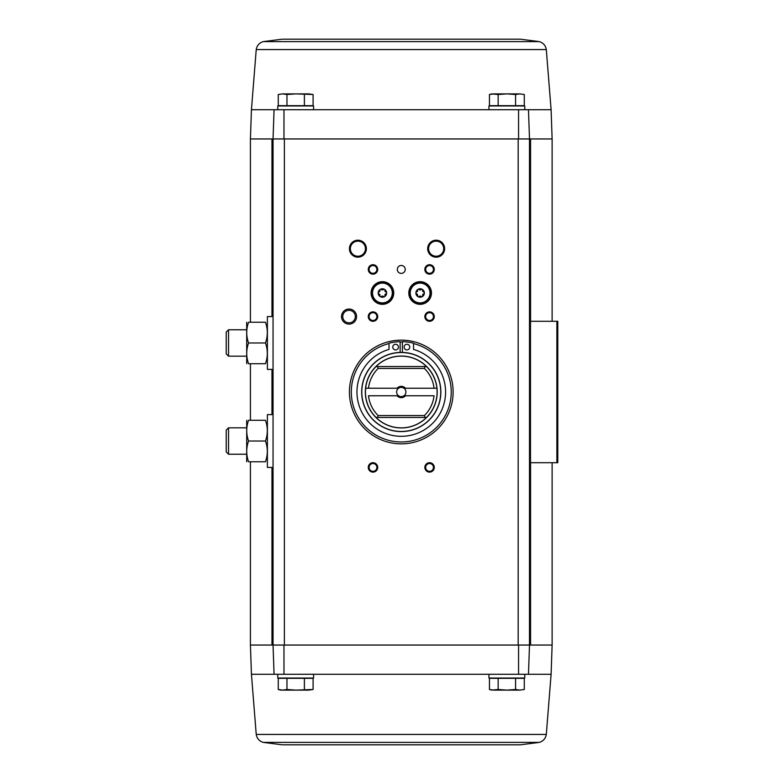 <?xml version="1.0" encoding="UTF-8"?>
<svg xmlns="http://www.w3.org/2000/svg" width="784" height="784" viewBox="0 0 784 784"><rect width="100%" height="100%" fill="white"/><g stroke="black" fill="none" stroke-linecap="round" stroke-linejoin="round"><path stroke-width="1.18" d="M539.333 742.379L263.208 742.379L282.103 744.8L520.439 744.8L539.333 742.379C543.273 741.145 545.605 738.499 546.311 734.422L551.103 674.279L528.475 674.279L529.494 645.046L529.494 138.954L552.122 138.954L552.122 321.293M282.103 39.2L520.439 39.2L282.103 39.2L263.208 41.621C259.269 42.855 256.936 45.501 256.231 49.578L251.439 109.721L277.761 109.721L277.761 105.948L313.59 105.948L313.59 109.721L488.951 109.721L488.951 105.948L524.78 105.948L524.78 109.721L528.475 109.721L529.494 138.954L528.475 109.721L274.067 109.721L273.048 138.954L283.965 138.954L283.984 109.721M274.067 109.721L273.048 138.954L283.965 138.954M528.475 674.279L529.494 645.046L518.577 645.046L518.557 674.279L528.475 674.279L524.78 674.279L524.78 678.052L488.951 678.052L488.951 674.279L313.59 674.279L313.59 678.052L277.761 678.052L277.761 674.279L251.439 674.279L250.419 645.046L250.419 461.766M518.557 674.279L274.067 674.279L273.048 645.046L274.067 674.279M518.577 645.046L530.572 645.046L530.572 462.707M286.964 678.336L278.261 678.336L278.261 689.489L282.612 690.116L286.964 689.489L295.676 690.116L313.09 689.489L308.739 690.116L313.09 689.489L313.09 678.336L286.964 678.336L286.964 689.489M498.154 678.336L489.451 678.336L489.451 689.489L493.802 690.116L489.451 689.489L491.784 690.116L498.154 689.489L506.866 690.116L515.578 689.489L519.929 690.116L524.28 689.489L519.929 690.116L524.28 689.489L524.28 678.336L498.154 678.336L498.154 689.489M250.419 645.046L518.175 645.046L518.175 138.954L529.494 138.954L284.367 138.954L284.367 645.046L273.048 645.046L273.048 138.954L250.419 138.954L250.419 322.234M518.557 109.721L518.577 138.954M357.906 240.208A8.487 8.487 0 0 1 365.246 252.938A8.487 8.487 0 0 1 350.556 252.938A8.487 8.487 0 0 1 357.906 240.208M436.159 240.208A8.487 8.487 0 0 1 443.499 252.938A8.487 8.487 0 0 1 428.809 252.938A8.487 8.487 0 0 1 436.159 240.208M349.037 309.033A7.546 7.546 0 0 1 355.573 320.342A7.546 7.546 0 0 1 342.51 320.342A7.546 7.546 0 0 1 349.037 309.033M401.271 265.472A3.959 3.959 0 0 1 404.701 271.411A3.959 3.959 0 0 1 397.841 271.411A3.959 3.959 0 0 1 401.271 265.472M372.988 264.718A4.714 4.714 0 0 1 377.065 271.793A4.714 4.714 0 0 1 368.901 271.793A4.714 4.714 0 0 1 372.988 264.718M429.554 264.718A4.714 4.714 0 0 1 433.64 271.793A4.714 4.714 0 0 1 425.477 271.793A4.714 4.714 0 0 1 429.554 264.718M382.416 281.691A11.309 11.309 0 0 1 392.216 298.665A11.309 11.309 0 0 1 372.616 298.665A11.309 11.309 0 0 1 382.416 281.691M420.126 281.691A11.309 11.309 0 0 1 429.926 298.665A11.309 11.309 0 0 1 410.326 298.665A11.309 11.309 0 0 1 420.126 281.691M401.271 340.148A51.852 51.852 0 0 1 446.174 417.931A51.852 51.852 0 0 1 356.367 417.931A51.852 51.852 0 0 1 401.271 340.148M372.988 462.707A4.714 4.714 0 0 1 377.065 469.783A4.714 4.714 0 0 1 368.901 469.783A4.714 4.714 0 0 1 372.988 462.707M372.988 311.865A4.714 4.714 0 0 1 377.065 318.931A4.714 4.714 0 0 1 368.901 318.931A4.714 4.714 0 0 1 372.988 311.865M429.554 311.865A4.714 4.714 0 0 1 433.64 318.931A4.714 4.714 0 0 1 425.477 318.931A4.714 4.714 0 0 1 429.554 311.865M429.554 462.707A4.714 4.714 0 0 1 433.64 469.783A4.714 4.714 0 0 1 425.477 469.783A4.714 4.714 0 0 1 429.554 462.707M283.984 674.279L283.965 645.046M529.494 462.707L557.777 462.707L557.777 321.293L529.494 321.293M551.103 674.279L552.122 645.046L530.572 645.046M429.554 463.53A3.9 3.9 0 0 1 432.935 469.371A3.9 3.9 0 0 1 426.182 469.371A3.9 3.9 0 0 1 429.554 463.53M429.554 312.679A3.9 3.9 0 0 1 432.935 318.52A3.9 3.9 0 0 1 426.182 318.52A3.9 3.9 0 0 1 429.554 312.679M372.988 312.679A3.9 3.9 0 0 1 376.359 318.52A3.9 3.9 0 0 1 369.607 318.52A3.9 3.9 0 0 1 372.988 312.679M372.988 463.53A3.9 3.9 0 0 1 376.359 469.371A3.9 3.9 0 0 1 369.607 469.371A3.9 3.9 0 0 1 372.988 463.53M429.554 265.541A3.9 3.9 0 0 1 432.935 271.382A3.9 3.9 0 0 1 426.182 271.382A3.9 3.9 0 0 1 429.554 265.541M372.988 265.541A3.9 3.9 0 0 1 376.359 271.382A3.9 3.9 0 0 1 369.607 271.382A3.9 3.9 0 0 1 372.988 265.541M349.037 310.307A6.262 6.262 0 0 1 354.466 319.705A6.262 6.262 0 0 1 343.608 319.705A6.262 6.262 0 0 1 349.037 310.307M436.159 241.149A7.546 7.546 0 0 1 442.686 252.468A7.546 7.546 0 0 1 429.622 252.468A7.546 7.546 0 0 1 436.159 241.149M357.906 241.149A7.546 7.546 0 0 1 364.433 252.468A7.546 7.546 0 0 1 351.369 252.468A7.546 7.546 0 0 1 357.906 241.149M515.578 678.336L515.578 689.489M493.802 690.116L519.929 690.116M304.388 678.336L304.388 689.489M282.612 690.116L278.261 689.489L280.594 690.116L308.739 690.116M308.739 93.884L313.09 94.511L313.09 105.664L278.261 105.664L278.261 94.511L282.612 93.884L286.964 94.511L295.676 93.884L313.09 94.511L308.739 93.884L282.612 93.884L278.261 94.511L282.612 93.884M519.929 93.884L524.28 94.511L524.28 105.664L489.451 105.664L489.451 94.511L493.802 93.884L489.451 94.511L491.784 93.884L498.154 94.511L506.866 93.884L515.578 94.511L519.929 93.884L524.28 94.511L519.929 93.884L493.802 93.884M515.578 105.664L515.578 94.511M498.154 105.664L498.154 94.511M286.964 105.664L286.964 94.511M304.388 105.664L304.388 94.511M378.172 415.569A32.997 32.997 0 0 1 368.49 395.773L398.576 395.773A4.635 4.635 0 0 1 398.576 388.227L365.648 388.227A35.829 35.829 0 0 0 376.065 417.46L376.016 417.46A35.858 35.858 0 0 0 426.525 417.46L425.124 417.46L424.369 415.569L378.172 415.569L377.418 417.46L376.016 417.46M426.525 417.46L426.476 417.46A35.829 35.829 0 0 0 436.904 388.227L403.966 388.227A4.635 4.635 0 0 1 403.966 395.773L434.052 395.773A32.997 32.997 0 0 1 424.369 415.569M378.172 368.431A32.997 32.997 0 0 0 368.49 388.227L365.648 388.227A35.829 35.829 0 0 1 376.065 366.54L377.418 366.54L378.172 368.431L424.369 368.431L425.124 366.54L426.476 366.54A35.829 35.829 0 0 1 436.904 388.227L434.052 388.227A32.997 32.997 0 0 0 424.369 368.431M405.485 395.773A5.655 5.655 0 0 1 397.057 395.773M397.057 388.227A5.655 5.655 0 0 1 405.485 388.227M376.016 366.54L376.016 366.54A35.858 35.858 0 0 1 426.525 366.54L426.525 366.54M413.531 343.559A49.97 49.97 0 0 1 442.333 420.469A49.97 49.97 0 0 1 360.209 420.469A49.97 49.97 0 0 1 389.011 343.559M401.271 352.398A39.602 39.602 0 0 1 435.561 411.796A39.602 39.602 0 0 1 366.981 411.796A39.602 39.602 0 0 1 401.271 352.398A39.602 39.602 0 0 1 435.561 411.796A39.602 39.602 0 0 1 366.981 411.796A39.602 39.602 0 0 1 401.271 352.398M400.144 342.04A49.97 49.97 0 0 1 402.398 342.04M400.144 352.418L400.144 341.667A49.029 49.029 0 0 0 389.011 343.206L389.011 349.419A44.316 44.316 0 0 0 365.128 417.637A44.316 44.316 0 0 0 437.413 417.637A44.316 44.316 0 0 0 413.531 349.419L413.531 343.206A49.029 49.029 0 0 0 402.398 341.667L402.398 352.418M409.758 347.096A2.832 2.832 0 0 0 405.514 344.646A2.832 2.832 0 0 0 405.514 349.546A2.832 2.832 0 0 0 409.758 347.096M398.439 347.096A2.832 2.832 0 0 0 394.195 344.646A2.832 2.832 0 0 0 394.195 349.546A2.832 2.832 0 0 0 398.439 347.096M425.124 366.54L377.418 366.54M425.124 417.46L377.418 417.46M403.966 395.773A4.635 4.635 0 0 1 398.576 395.773M398.576 388.227A4.635 4.635 0 0 1 403.966 388.227M273.048 467.421L267.393 467.421L267.393 414.628L273.048 414.628M246.705 420.283L246.705 461.766M248.557 461.766C246.127 454.867 246.127 447.958 248.557 441.029C246.127 434.13 246.127 427.211 248.557 420.283C246.127 420.283 246.127 420.283 248.557 420.283L265.482 420.283C267.912 427.182 267.912 434.101 265.482 441.029C267.912 447.929 267.912 454.838 265.482 461.766C267.912 461.766 267.912 461.766 265.482 461.766L248.557 461.766C246.127 461.766 246.127 461.766 248.557 461.766M265.482 441.029L248.557 441.029M265.482 420.283C267.912 420.283 267.912 420.283 265.482 420.283M228.536 454.23L228.536 427.829L226.223 430.142L226.223 451.907L228.536 454.23L246.646 454.23M273.048 369.372L267.393 369.372L267.393 316.579L273.048 316.579M246.705 322.234L246.705 363.717M248.557 363.717C246.127 356.818 246.127 349.899 248.557 342.971C246.127 336.071 246.127 329.162 248.557 322.234C246.127 322.234 246.127 322.234 248.557 322.234L265.482 322.234C267.912 329.133 267.912 336.042 265.482 342.971C267.912 349.87 267.912 356.789 265.482 363.717C267.912 363.717 267.912 363.717 265.482 363.717L248.557 363.717C246.127 363.717 246.127 363.717 248.557 363.717M265.482 342.971L248.557 342.971M265.482 322.234C267.912 322.234 267.912 322.234 265.482 322.234M228.536 356.171L228.536 329.77L226.223 332.093L226.223 353.858L228.536 356.171L246.646 356.171M417.617 295.705A0.853 0.853 0 0 0 417.617 296.185A4.057 4.057 0 0 1 416.118 293.588L417.617 296.185A0.853 0.853 0 0 0 418.627 296.773L421.625 296.773A0.853 0.853 0 0 0 422.635 296.185L424.144 293.588A4.057 4.057 0 0 1 422.635 296.185A0.853 0.853 0 0 0 422.635 295.705M416.539 292.177A0.853 0.853 0 0 0 416.118 292.422A4.057 4.057 0 0 1 417.617 289.825L416.118 292.422A0.853 0.853 0 0 0 416.539 293.833M419.048 289.482A0.853 0.853 0 0 0 418.627 289.237A4.057 4.057 0 0 1 421.625 289.237L418.627 289.237A0.853 0.853 0 0 0 417.617 290.305M422.635 290.305A0.853 0.853 0 0 0 422.635 289.825A4.057 4.057 0 0 1 424.144 292.422L422.635 289.825A0.853 0.853 0 0 0 421.204 289.482M410.228 293A9.898 9.898 0 0 1 425.075 284.435A9.898 9.898 0 0 1 425.075 301.575A9.898 9.898 0 0 1 410.228 293M415.883 293A4.243 4.243 0 0 1 422.253 289.335A4.243 4.243 0 0 1 422.253 296.675A4.243 4.243 0 0 1 415.883 293M409.287 293A10.839 10.839 0 0 1 425.545 283.612A10.839 10.839 0 0 1 425.545 302.399A10.839 10.839 0 0 1 409.287 293M423.713 293.833A0.853 0.853 0 0 0 423.713 292.177M421.204 296.528A0.853 0.853 0 0 0 421.625 296.773A4.057 4.057 0 0 1 418.627 296.773A0.853 0.853 0 0 0 419.048 296.528M420.763 296.205A1.49 1.49 0 0 0 419.489 296.205M417.676 295.156A1.49 1.49 0 0 0 417.039 294.059M417.48 291.472A1.49 1.49 0 0 0 417.676 290.854M419.489 289.806A1.49 1.49 0 0 0 420.763 289.806M422.576 290.854A1.49 1.49 0 0 0 422.772 291.472M423.223 294.049A1.49 1.49 0 0 0 422.576 295.156M379.907 295.705A0.853 0.853 0 0 0 379.907 296.185A4.057 4.057 0 0 1 378.407 293.588L379.907 296.185A0.853 0.853 0 0 0 380.916 296.773L383.915 296.773A0.853 0.853 0 0 0 384.924 296.185L386.424 293.588A4.057 4.057 0 0 1 384.924 296.185A0.853 0.853 0 0 0 384.924 295.705M378.829 292.177A0.853 0.853 0 0 0 378.407 292.422A4.057 4.057 0 0 1 379.907 289.825L378.407 292.422A0.853 0.853 0 0 0 378.829 293.833M381.338 289.482A0.853 0.853 0 0 0 380.916 289.237A4.057 4.057 0 0 1 383.915 289.237L380.916 289.237A0.853 0.853 0 0 0 379.907 290.305M384.924 290.305A0.853 0.853 0 0 0 384.924 289.825A4.057 4.057 0 0 1 386.424 292.422L384.924 289.825A0.853 0.853 0 0 0 383.494 289.482M372.518 293A9.898 9.898 0 0 1 387.365 284.435A9.898 9.898 0 0 1 387.365 301.575A9.898 9.898 0 0 1 372.518 293M378.172 293A4.243 4.243 0 0 1 384.532 289.335A4.243 4.243 0 0 1 384.532 296.675A4.243 4.243 0 0 1 378.172 293M371.577 293A10.839 10.839 0 0 1 387.835 283.612A10.839 10.839 0 0 1 387.835 302.399A10.839 10.839 0 0 1 371.577 293M386.002 293.833A0.853 0.853 0 0 0 386.002 292.177M383.494 296.528A0.853 0.853 0 0 0 383.915 296.773A4.057 4.057 0 0 1 380.916 296.773A0.853 0.853 0 0 0 381.338 296.528M383.053 296.205A1.49 1.49 0 0 0 381.779 296.205M379.966 295.156A1.49 1.49 0 0 0 379.329 294.059M379.77 291.472A1.49 1.49 0 0 0 379.966 290.854M381.779 289.806A1.49 1.49 0 0 0 383.053 289.806M384.866 290.854A1.49 1.49 0 0 0 385.062 291.472M385.503 294.049A1.49 1.49 0 0 0 384.866 295.156M271.97 645.046L271.97 467.421M271.97 414.628L271.97 369.372M271.97 316.579L271.97 138.954M530.484 462.707L530.484 321.293M556.885 462.707L556.885 321.293M530.572 321.293L530.572 138.954M546.311 734.422L256.231 734.422C256.936 738.499 259.269 741.145 263.208 742.379M528.475 109.721L551.103 109.721L552.122 138.954M256.231 49.578L546.311 49.578C545.605 45.501 543.273 42.855 539.333 41.621L520.439 39.2M263.208 41.621L539.333 41.621M401.271 356.044A35.956 35.956 0 0 1 432.405 409.973A35.956 35.956 0 0 1 370.136 409.973A35.956 35.956 0 0 1 401.271 356.044M401.271 352.526A39.474 39.474 0 0 1 435.453 411.737A39.474 39.474 0 0 1 367.088 411.737A39.474 39.474 0 0 1 401.271 352.526M552.122 645.046L552.122 462.707M250.419 420.283L250.419 363.717M251.439 674.279L256.231 734.422M251.439 109.721L250.419 138.954M551.103 109.721L546.311 49.578M228.536 427.829L246.646 427.829M228.536 329.77L246.646 329.77"/></g></svg>
